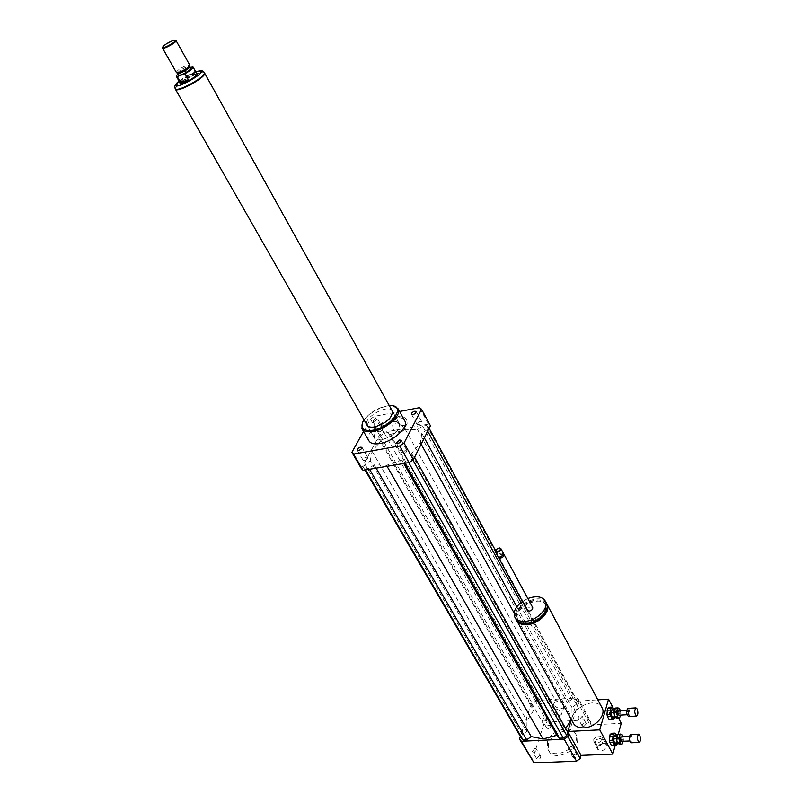 <?xml version="1.0" encoding="UTF-8"?>
<svg xmlns="http://www.w3.org/2000/svg" width="803" height="803" viewBox="0 0 803 803"><rect width="100%" height="100%" fill="white"/><g stroke="black" fill="none" stroke-linecap="round" stroke-linejoin="round"><path stroke-width="0.6" stroke-dasharray="4.01 3.01" d="M539.335 755.723L536.695 758.745C539.044 759.799 540.409 759.026 540.78 756.406L539.335 755.723M535.019 748.276L536.464 748.948C536.083 751.568 534.718 752.341 532.369 751.287L535.019 748.276M572.77 756.165L572.84 757.219C575.219 758.373 576.614 757.61 577.026 754.94C575.51 753.736 574.095 754.147 572.77 756.165M568.524 748.597C569.859 746.579 571.274 746.168 572.79 747.362C572.368 750.032 570.973 750.795 568.584 749.651L568.524 748.597M583.701 726.685L586.31 723.804C584.002 722.67 582.627 723.393 582.175 725.972L583.701 726.685M579.575 719.147L578.05 718.434C578.511 715.864 579.896 715.142 582.195 716.256L579.575 719.147M550.707 726.675L550.667 725.681C548.389 724.637 547.044 725.38 546.632 727.899C548.068 729.004 549.423 728.592 550.707 726.675M546.522 719.247C545.227 721.164 543.862 721.576 542.426 720.482C542.848 717.962 544.203 717.22 546.472 718.253L546.522 719.247M374.389 421.856L372.943 421.505C373.807 419.236 375.372 418.383 377.631 418.925L374.389 421.856M380.02 431.793L383.242 428.872C380.973 428.3 379.417 429.163 378.574 431.432L380.02 431.793M367.654 458.362L367.764 457.419C365.425 456.837 363.839 457.73 363.016 460.099C364.401 460.882 365.947 460.3 367.654 458.362M405.435 450.202L402.102 453.263C404.491 453.926 406.117 453.043 406.98 450.613L405.435 450.202M417.088 423.442L416.998 424.285C419.296 424.917 420.892 424.074 421.776 421.746C420.36 420.953 418.795 421.515 417.088 423.442M551.902 712.703L551.571 710.765C554.301 707.955 557.563 708.417 561.377 712.151L561.698 714.068C558.978 716.878 555.716 716.427 551.902 712.703M563.746 704.643C559.962 700.929 556.71 700.477 553.99 703.287C552.635 707.252 563.204 710.695 564.067 706.56L563.746 704.643M392.958 428.672L392.637 424.988C395.829 421.876 399.342 422.478 403.156 426.784L403.467 430.418C400.296 433.55 396.782 432.968 392.958 428.672M406.81 419.828C403.016 415.542 399.533 414.95 396.351 418.062C393.671 422.98 404.983 428.651 407.111 423.452L406.81 419.828M597.512 747.202L597.653 749.299C602.611 751.819 605.562 750.283 606.506 744.712C603.284 742.123 600.283 742.956 597.512 747.202M594.812 742.263L594.953 744.361C599.911 746.86 602.872 745.325 603.826 739.764L599.269 738.348L596.529 739.774L594.812 742.263M595.013 742.012L595.143 743.959C599.751 746.278 602.491 744.853 603.384 739.683L599.158 738.379L596.599 739.704L595.013 742.012M593.728 739.643L593.849 741.601C598.456 743.909 601.206 742.484 602.099 737.315C599.108 734.926 596.318 735.699 593.728 739.643M612.348 739.051L612.659 740.276L612.348 739.051M611.675 739.091L611.986 740.306L611.675 739.091M609.818 712.984L610.129 714.208L609.818 712.984M609.156 713.024L609.467 714.248L609.156 713.024M546.662 603.705C540.208 592.734 510.788 608.624 516.459 620.026M573.171 722.951C566.175 710.725 595.455 694.926 601.879 707.453M545.187 612.398L545.759 605.211C541.011 593.748 511.852 608.935 517.975 619.675L524.54 623.55M527.099 622.365C537.619 621.683 548.72 610.3 545.127 604.017C540.379 592.564 511.21 607.761 517.323 618.491C518.949 621.422 522.211 622.716 527.099 622.365M546.241 602.862C540.228 591.088 509.393 607.751 515.978 619.213M527.832 598.536L522.422 601.467M532.66 607.47C529.749 606.385 527.952 607.359 527.27 610.38M503.692 554.08L502.688 553.779L498.743 555.837L498.372 556.951M503.25 555.315L502.186 553.749L498.984 555.425L499.657 557.252M503.551 553.548C500.63 552.574 498.793 553.568 498.021 556.539M499.366 547.897L495.571 549.955M568.845 733.42L578.16 703.087L577.106 701.16L597.833 699.845M577.106 701.16L571.385 719.719M612.749 707.162L618.511 718.113M590.044 724.968L590.928 721.957L579.073 700.075L578.16 703.087L590.044 724.968L621.241 723.302M618.28 734.133L615.098 745.756M548.409 743.698L548.79 750.795C554.582 763.583 583.661 747.663 576.584 735.578C572.469 726.032 551.46 732.165 548.409 743.698M547.345 741.852L547.726 748.938C553.508 761.716 582.627 745.776 575.55 733.711C571.435 724.176 550.416 730.318 547.345 741.852M579.073 700.075L576.955 697.887L535.129 700.577L531.586 703.097L520.344 736.301M571.254 719.468L572.047 718.183L571.957 707.473L576.383 704.311L577.327 701.23L575.319 699.142L571.666 699.383L567.259 702.525L555.475 700.467L541.965 704.111L539.526 701.431L535.962 701.661L532.6 704.05L531.576 707.082L534.005 709.782L527.029 720.723L526.738 731.443L522.271 734.625L521.207 737.786M567.761 732.316L565.141 729.445L565.673 728.572M590.928 721.957L588.8 719.729L547.245 722.027L543.751 724.527L532.038 760.491M576.955 697.887L588.8 719.729M535.129 700.577L547.245 722.027M531.586 703.097L543.751 724.527M393.129 405.836C384.025 404.18 366.158 414.027 362.404 422.79L362.364 422.87M368.868 440.737C362.615 430.398 399.071 409.911 404.662 420.611M389.284 405.605C379.006 407.031 370.584 411.768 364.02 419.798M392.195 410.835C388.351 403.457 362.675 417.881 366.981 425.008M382.007 439.673C393.781 435.919 399.603 430.659 399.452 423.904C396.2 415.834 369.792 430.298 374.238 437.705C375.362 439.673 377.952 440.335 382.007 439.673M361.37 468.571L379.508 435.055L383.633 432.335L428.491 424.074L430.448 425.72M370.223 460.882L372.11 451.306L381.104 440.636L378.926 438.589L380.451 435.768L384.366 433.178L388.17 432.476L390.378 434.503L405.254 429.384L417.51 429.545L422.639 426.142L426.574 425.419L428.421 426.985L426.985 429.846L421.816 433.269L420.401 442.764L411.427 453.755L413.826 455.943L412.31 458.945L408.225 461.665L404.21 462.347L401.841 460.129L386.484 465.308L374.218 464.857L368.978 468.33L365.094 468.992L363.418 467.286L365.014 464.335L370.223 460.882L526.738 731.443M363.518 431.422L370.414 419.025L374.569 416.295L399.623 411.487M379.508 435.055L370.414 419.025M383.633 432.335L374.569 416.295M428.491 424.074L419.588 407.653M426.985 429.846L427.708 431.171M520.986 602.531L576.383 704.311M421.816 433.269L424.335 437.876M516.821 606.787L571.957 707.473M428.421 426.985L429.143 428.31M495.371 550.296L577.327 701.23M426.574 425.419L575.319 699.142M422.639 426.142L571.666 699.383M417.51 429.545L567.259 702.525M405.254 429.384L555.475 700.467M420.401 442.764L421.173 444.159M514.141 613.01L572.047 718.183M401.841 460.129L403.738 463.492M386.484 465.308L387.056 466.322M404.21 462.347L404.752 463.321M408.225 461.665L408.767 462.638M412.31 458.945L412.923 460.029M413.826 455.943L414.569 457.288M411.427 453.755L565.141 729.445M372.11 451.306L527.029 720.723M365.014 464.335L522.271 734.625M363.418 467.286L365.024 470.046M365.094 468.992L365.646 469.946M368.978 468.33L369.531 469.283M374.218 464.857L376.135 468.169M390.378 434.503L541.965 704.111M388.17 432.476L539.526 701.431M384.366 433.178L535.962 701.661M380.451 435.768L532.6 704.05M378.926 438.589L531.576 707.082M381.104 440.636L534.005 709.782M180.143 83.05C181.107 80.471 185.262 77.56 192.63 74.328L196.825 73.806M177.925 73.796L184.339 69.55L187.701 75.512L192.559 74.217L195.38 72.671L192.027 66.689M187.701 75.512L195.38 72.671M190.211 67.362L184.339 69.55M175.466 88.992C173.95 86.694 187.47 77.249 197.046 73.866C201.131 72.39 203.581 72.099 204.374 72.973M162.507 47.688C164.073 45.57 167.466 43.362 172.685 41.073L175.767 40.371M176.339 72.461C177.132 70.433 180.484 68.104 186.386 65.495L189.739 65.043M177.714 73.364L177.604 73.234C178.316 71.387 181.348 69.279 186.697 66.92L189.789 66.609M178.577 74.95C179.29 73.093 182.311 70.995 187.661 68.626L190.702 68.235M175.275 88.671C177.864 83.913 185.142 78.965 197.106 73.806C200.72 72.491 203.089 72.109 204.193 72.641M391.543 421.926C395.658 421.224 398.298 421.886 399.452 423.904C403.879 431.251 377.43 445.735 374.238 437.705C374.047 430.95 379.819 425.69 391.543 421.926M617.888 734.153L622.124 734.725M623.248 741.279L623.379 740.788L620.689 740.918L619.896 743.859L622.586 743.729M622.636 735.699L619.956 735.829L620.699 739.453L623.389 739.332L622.867 736.813M619.444 734.865L619.956 735.829M620.699 739.453L620.689 740.918M619.896 743.859L619.374 744.361M619.555 735.869C620.839 739.754 620.639 742.373 618.942 743.719C616.463 740.828 616.252 737.857 618.3 734.795L619.555 735.869M623.389 739.332L623.379 740.788M613.703 740.326L613.863 738.358L614.305 740.266L613.703 740.326M612.167 738.72L612.016 740.677L612.167 738.72M614.325 742.735L617.658 742.574L617.688 738.399L614.355 738.549L614.325 742.735L613.853 744.441L612.338 745.877M615.781 733.52L612.448 733.681L613.924 736.451L617.256 736.281L616.503 734.886M617.196 744.291L613.853 744.441M617.256 736.281L617.688 738.399M617.658 742.574L617.377 743.789M614.957 734.956L616.212 736.03C617.497 739.914 617.296 742.524 615.59 743.869M611.535 733.269L612.448 733.681M613.924 736.451L614.355 738.549M630.455 734.574L631.59 735.558C632.764 739.141 632.593 741.55 631.068 742.785M631.218 736.973L630.927 740.918C629.703 739.473 629.592 737.977 630.596 736.441L631.218 736.973M621.151 736.893L621.773 737.425L621.482 741.36M615.339 708.045L616.895 708.808L619.565 708.647M620.709 715.092L618.139 714.851L617.346 717.731L620.016 717.581M620.077 709.621L617.407 709.782L618.149 713.405L620.819 713.255L620.287 710.655M616.895 708.808L617.407 709.782M618.149 713.405L618.139 714.851M617.346 717.731L616.814 718.213M617.005 709.812C618.28 713.656 618.089 716.236 616.423 717.561C613.924 714.71 613.693 711.759 615.72 708.698L617.005 709.812M620.819 713.255L620.809 714.7M611.173 714.228L611.314 712.291L611.776 714.178L611.173 714.228M609.648 712.683L609.497 714.61L609.648 712.683M611.796 716.728L615.118 716.547L615.148 712.402L611.836 712.592L611.324 718.404L609.808 719.769M613.241 707.503L609.929 707.704L611.394 710.494L614.717 710.304L613.934 708.808M614.646 718.223L611.324 718.404M614.717 710.304L615.148 712.402M615.118 716.547L614.857 717.641M612.378 708.898L613.673 710.003C614.957 713.847 614.757 716.427 613.08 717.741M609.015 707.252L609.929 707.704M611.394 710.494L611.836 712.592M627.826 708.356L628.99 709.38C630.164 712.923 629.994 715.302 628.498 716.507M628.619 710.765L628.347 714.66C627.113 713.225 626.992 711.739 627.986 710.203L628.619 710.765M618.571 710.755L619.213 711.307L618.932 715.192M179.089 81.183L195.781 71.939M204.143 72.551C203.35 71.668 200.901 71.969 196.815 73.444C187.229 76.827 173.709 86.272 175.225 88.571L175.305 88.721M536.695 758.745L532.369 751.287M540.78 756.406L536.464 748.948M572.84 757.219L568.584 749.651M577.026 754.94L572.79 747.362M586.31 723.804L582.195 716.256M582.175 725.972L578.05 718.434M550.667 725.681L546.472 718.253M546.632 727.899L542.426 720.482M372.943 421.505L378.574 431.432M377.641 418.925L383.242 428.872M357.174 450.071L363.016 460.099M361.952 447.371L367.764 457.419M401.249 440.365L406.98 450.613M396.351 443.025L402.102 453.263M416.255 411.608L421.776 421.746M411.447 414.157L416.998 424.285M553.99 703.287L551.571 710.765M564.067 706.56L561.698 714.068M396.351 418.062L392.637 424.988M407.111 423.452L403.467 430.418M606.506 744.712L603.826 739.764M597.653 749.299L594.953 744.361M603.384 739.683L602.099 737.315M595.143 743.959L593.849 741.601M611.986 740.306L612.659 740.276M611.886 738.83L612.548 738.79M609.467 714.248L610.129 714.208M609.357 712.773L610.019 712.733M545.759 605.211L545.127 604.017M517.975 619.675L517.323 618.491M502.186 553.749L502.688 553.779M576.584 735.578L575.55 733.711M548.79 750.795L547.726 748.938M362.745 421.987L362.404 422.79M399.452 423.904L392.346 411.116L399.452 423.904M374.238 437.705L367.142 425.279L374.238 437.705M195.731 71.858L194.898 72.15C189.96 73.936 184.67 76.917 179.039 81.103M614.195 738.66L614.305 740.266M611.856 738.459L613.863 738.358M612.016 740.677L614.024 740.587M630.596 736.441L629.251 736.502M630.927 740.918L629.592 740.978M618.3 734.795L617.306 734.845M618.942 743.719L618.029 743.759M611.655 712.582L611.776 714.178M609.326 712.402L611.314 712.291M609.497 714.61L611.495 714.499M627.986 710.203L626.641 710.284M628.347 714.66L627.013 714.73M615.72 708.698L614.737 708.758M616.423 717.561L615.56 717.601"/><path stroke-width="1.2" d="M361.832 448.315C360.115 450.242 358.56 450.824 357.174 450.071C358.018 447.703 359.614 446.809 361.952 447.371L361.832 448.315M399.703 439.954L401.249 440.365C400.366 442.774 398.74 443.668 396.351 443.025L399.703 439.954M411.548 413.314C413.274 411.397 414.84 410.825 416.255 411.608C415.352 413.926 413.756 414.77 411.447 414.157L411.548 413.314M516.459 620.026L516.63 620.398C518.417 623.62 521.99 625.045 527.35 624.664C538.893 623.931 551.079 611.424 547.134 604.529L546.662 603.705M601.879 707.453L602.15 707.965C606.315 715.312 595.043 727.679 583.831 727.879C578.632 728.01 575.078 726.374 573.171 722.951L516.881 620.86M524.54 623.55L527.752 623.56C535.621 622.315 541.433 618.591 545.187 612.398M515.034 617.517L515.978 619.213C517.764 622.435 521.338 623.851 526.698 623.469C538.241 622.726 550.436 610.23 546.492 603.334L546.241 602.862M522.422 601.467C515.486 606.707 512.946 611.906 514.783 617.055C516.57 620.267 520.143 621.683 525.503 621.291C537.056 620.548 549.272 608.042 545.337 601.156C542.226 596.398 536.394 595.525 527.832 598.536M498.522 557.483L527.27 610.38L529.197 611.143C531.737 610.491 532.911 609.296 532.7 607.55L532.66 607.47M498.372 556.951L500.41 558.085C502.999 557.382 504.214 556.178 504.053 554.492L503.692 554.08M499.657 557.252L503.25 555.315M495.341 551.611L498.021 556.539L499.386 557.252L503.32 555.204L503.551 553.548M495.571 549.955L495.29 551.531L497.218 552.213C499.817 551.5 501.042 550.296 500.881 548.61L499.366 547.897M497.167 551.651C500.52 550.286 501.192 549.031 499.205 547.887L495.702 549.714L497.167 551.651M520.344 736.301L519.441 738.951L521.418 741.279L564.188 739.212L567.882 736.562L580.147 758.554L581.081 755.402L612.809 754.087L599.741 729.847L608.544 699.172L612.749 707.162M571.385 719.719L567.761 731.483L599.741 729.847M567.761 731.483L581.081 755.402M597.833 699.845L608.544 699.172M618.511 718.113L621.241 723.302L618.28 734.133M615.098 745.756L612.809 754.087M567.882 736.562L568.845 733.42M565.673 728.572L571.254 719.468M365.024 470.046L521.207 737.786L523.084 739.985L526.718 739.814L531.205 736.602L543.039 738.961L556.941 735.317L559.54 738.208L563.274 738.027L566.767 735.518L567.761 732.316L414.569 457.288M564.188 739.212L576.514 761.184L580.147 758.554M519.441 738.951L534.025 762.85L576.514 761.184M521.418 741.279L534.025 762.85M362.364 422.87L361.952 428.692C363.538 431.452 367.222 432.345 372.993 431.382C386.213 429.304 402.002 415.061 398.178 408.857L393.129 405.836M404.662 420.611L404.893 421.023C408.757 427.306 393.099 441.56 379.919 443.547C374.158 444.471 370.474 443.537 368.868 440.737L362.173 429.083M364.02 419.798L362.745 421.987C360.346 428.601 363.739 431.341 372.913 430.227C390.027 427.567 406.087 407.041 392.426 405.726L389.284 405.605M175.425 89.213L366.981 425.008C368.105 426.945 370.685 427.567 374.75 426.885C386.574 423.071 392.436 417.811 392.346 411.116L392.195 410.835M399.623 411.487L419.588 407.653L421.525 409.259L430.448 425.72L413.344 459.717L409.028 462.598L363.127 470.367L361.37 468.571L351.885 452.34L363.518 431.422M363.127 470.367L353.621 454.096L351.885 452.34M421.525 409.259L404.039 443.045L399.683 445.936L353.621 454.096M413.344 459.717L404.039 443.045M409.028 462.598L399.683 445.936M427.708 431.171L520.986 602.531M424.335 437.876L516.821 606.787M429.143 428.31L495.371 550.296M421.173 444.159L514.141 613.01M403.738 463.492L556.941 735.317M387.056 466.322L543.039 738.961M404.752 463.321L559.54 738.208M408.767 462.638L563.274 738.027M412.923 460.029L566.767 735.518M365.646 469.946L523.084 739.985M369.531 469.283L526.718 739.814M376.135 468.169L531.205 736.602M180.635 82.558L177.232 76.566L184.961 73.705L188.354 79.728C185.493 82.488 182.923 83.432 180.635 82.558L188.354 79.728M196.825 73.806L196.876 73.896C198.301 76.064 180.735 85.68 180.143 83.05L176.319 76.295M190.211 67.362L193.041 67.03C192.951 68.496 190.261 70.724 184.961 73.705M177.232 76.566L176.269 76.215L177.925 73.796M204.374 72.973L204.464 73.123C206.963 76.897 176.489 93.58 175.466 88.992L175.305 88.721M172.223 40.833L175.174 40.2C177.905 41.023 161.483 50.017 162.678 47.036C164.153 45.048 167.335 42.981 172.223 40.833M175.767 40.371L176.048 40.582C177.082 42.127 162.848 49.916 162.487 48.009L162.648 47.156M189.739 65.043L189.799 65.314C189.93 67.261 177.714 73.956 176.459 72.611L162.527 48.07M189.769 66.569L189.789 66.759C189.909 68.536 178.848 74.589 177.714 73.364L176.519 72.641M190.702 68.235L190.733 68.295C191.746 69.831 178.979 76.817 178.577 74.95L177.664 73.334M204.193 72.641L204.584 73.053C207.114 76.857 176.369 93.69 175.345 89.063L175.275 88.671M622.867 736.813L622.124 734.725L617.888 734.153L617.356 734.645L620.046 734.514L619.243 737.455L616.553 737.586L617.356 734.645M617.296 742.695L616.543 739.051L619.233 738.921L619.996 742.574L617.296 742.695L617.818 743.668L622.064 744.23L617.818 743.668M622.064 744.23L623.248 741.279M616.543 739.051L616.553 737.586M619.233 738.921L619.243 737.455M620.508 743.538L619.996 742.574M614.777 745.325L611.424 745.475L609.939 742.715L613.291 742.554L615.68 745.726L617.377 743.789M616.503 734.886L614.877 733.109L613.362 734.514L610.019 734.685L611.535 733.269L614.877 733.109M609.537 736.391L612.89 736.231L612.85 740.436L609.497 740.587L610.019 734.685M611.424 745.475L615.68 745.726M612.89 736.231L613.362 734.514M613.291 742.554L612.85 740.436M618.029 743.759L615.59 743.869C613.101 740.988 612.89 738.017 614.957 734.956L617.306 734.845M609.939 742.715L609.497 740.587M639.73 735.167C640.904 738.76 640.734 741.179 639.228 742.414C636.99 739.744 636.779 737.003 638.606 734.173L639.73 735.167M639.228 742.414L631.068 742.785C628.809 740.125 628.608 737.385 630.455 734.574L638.606 734.173M629.592 740.978L621.482 741.36C620.237 739.914 620.127 738.429 621.151 736.893L629.251 736.502M620.046 734.514L620.568 734.022M620.287 710.655L619.565 708.647L618.009 707.885L615.339 708.045L614.807 708.517L617.487 708.356L616.684 711.237L614.004 711.388L614.807 708.517M614.747 716.487L613.994 712.843L616.674 712.683L617.427 716.336L614.747 716.487L615.259 717.46L617.939 717.31L619.494 718.063L616.814 718.213L615.259 717.46M619.494 718.063L620.709 715.092M613.994 712.843L614.004 711.388M616.674 712.683L616.684 711.237M617.939 717.31L617.427 716.336M612.227 719.157L608.895 719.337L607.409 716.547L610.752 716.356L613.141 719.588L614.857 717.641M613.934 708.808L612.338 707.062L610.822 708.397L607.49 708.597L609.015 707.252L612.338 707.062M607.008 710.264L610.35 710.073L610.31 714.238L606.968 714.429L607.49 708.597M608.895 719.337L613.141 719.588M610.35 710.073L610.822 708.397M610.752 716.356L610.31 714.238M615.56 717.601L613.08 717.741C610.581 714.901 610.35 711.95 612.378 708.898L614.737 708.758M607.409 716.547L606.968 714.429M637.1 708.898C638.265 712.452 638.104 714.841 636.618 716.055C634.37 713.425 634.149 710.695 635.946 707.875L637.1 708.898M636.618 716.055L628.498 716.507C626.23 713.887 626.009 711.167 627.826 708.356L635.946 707.875M627.013 714.73L618.932 715.192C617.688 713.767 617.567 712.291 618.571 710.755L626.641 710.284M617.487 708.356L618.009 707.885M195.781 71.939C218.446 66.559 162.587 97.514 179.089 81.183M179.039 81.103C175.325 83.924 174.05 86.413 175.225 88.571C176.238 93.158 206.732 76.466 204.223 72.692L204.143 72.551M602.15 707.965L547.134 604.529M546.492 603.334L545.337 601.156M532.7 607.55L504.053 554.492M499.888 557.272L499.386 557.252M503.591 553.628L500.881 548.61M404.893 421.023L398.178 408.857M392.426 405.726L393.319 405.866M193.041 67.03L196.876 73.896M204.464 73.123L204.223 72.692C203.54 70.453 200.71 70.172 195.731 71.858M175.174 40.2L175.827 40.391M176.048 40.582L189.779 65.113M189.789 66.759L189.799 65.314M189.789 66.609L190.733 68.295M204.584 73.053L392.346 411.116"/></g></svg>
